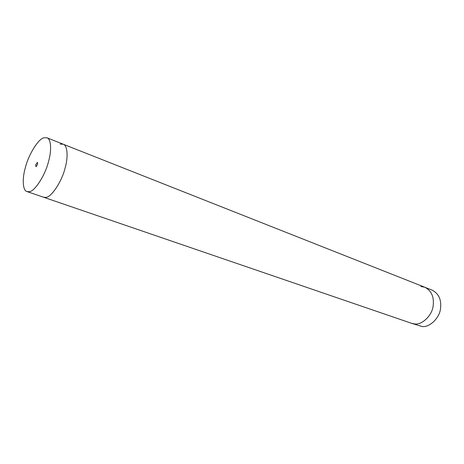 <?xml version="1.0" encoding="UTF-8"?>
<svg xmlns="http://www.w3.org/2000/svg" width="464" height="464" viewBox="0 0 464 464"><rect width="100%" height="100%" fill="white"/><g stroke="black" fill="none" stroke-linecap="round" stroke-linejoin="round"><path stroke-width="0.7" d="M420.883 286.456L424.879 287.274C431.514 290.783 434.269 297.001 433.138 305.921C432.204 315.468 421.834 325.328 414.48 323.907L411.58 323.309L27.074 191.58C22.51 190.652 22.121 178.269 25.439 167.342C28.588 154.541 38.518 138.556 44.028 137.762L46.928 137.773C51.226 138.852 51.742 150.643 48.511 161.582C45.24 175.311 34.44 191.905 29.151 191.702L27.074 191.58M432.181 290.162C438.828 293.666 441.6 299.843 440.498 308.682C439.594 318.147 429.27 327.886 421.909 326.459L411.58 323.309L414.48 323.907C421.834 325.328 432.204 315.468 433.138 305.921C434.269 297.001 431.514 290.783 424.879 287.274L432.181 290.162M65.151 167.823C62.002 181.383 51.156 197.658 45.698 197.38L43.558 197.229L45.698 197.38C51.156 197.658 62.002 181.383 65.151 167.823C68.295 157.035 67.576 145.331 63.133 144.182C67.576 145.331 68.295 157.035 65.151 167.823M60.14 144.124L63.133 144.182L424.879 287.274M36.024 166.779L35.687 164.784L37.462 162.319L37.596 164.302L36.024 166.779L35.687 164.784L37.462 162.319L37.596 164.302L36.024 166.779M46.928 137.773L63.133 144.182"/></g></svg>
